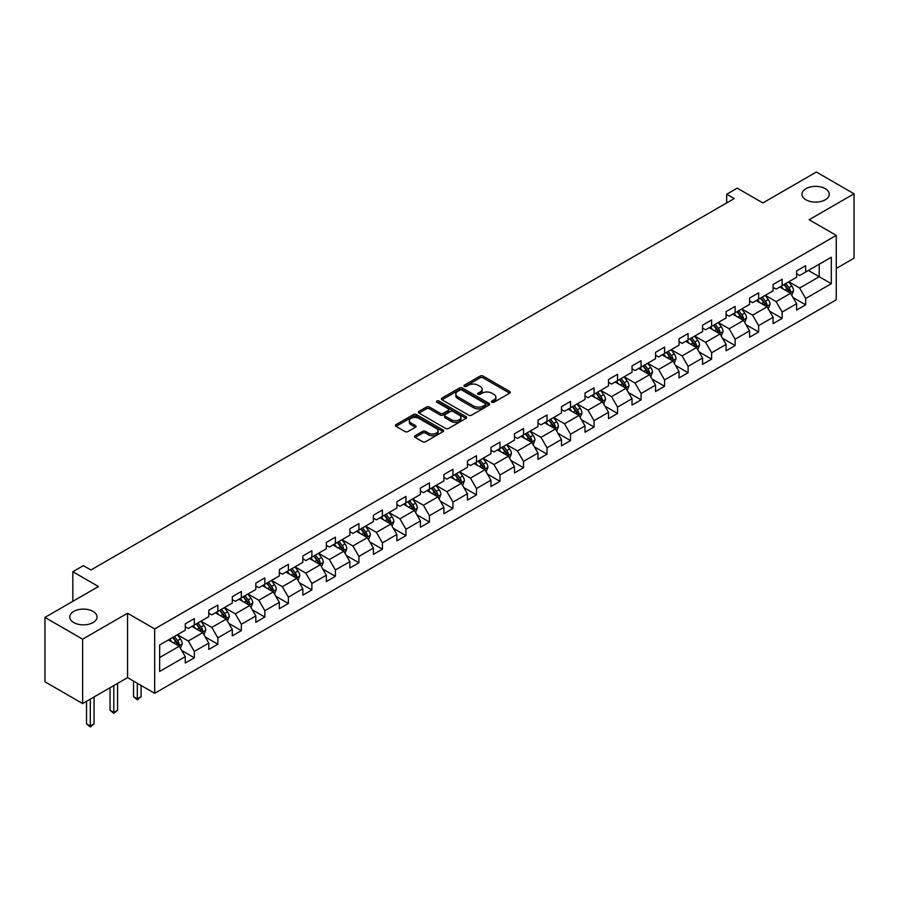 <?xml version="1.0" encoding="UTF-8"?>
<svg xmlns="http://www.w3.org/2000/svg" width="899" height="899" viewBox="0 0 899 899"><rect width="100%" height="100%" fill="white"/><g stroke="black" fill="none" stroke-linecap="round" stroke-linejoin="round"><path stroke-width="1.35" d="M491.899 402.235A1.461 0.843 0 0 0 493.967 402.235L509.688 393.166A2.09 1.202 0 0 0 510.295 392.312A2.09 1.202 0 0 0 509.688 391.458L483.055 376.074A2.09 1.202 0 0 0 480.1 376.074L464.378 385.154A1.461 0.843 0 0 0 463.951 385.75A1.461 0.843 0 0 0 464.378 386.345A1.461 0.843 0 0 0 466.446 386.345L468.48 385.177A6.698 3.866 0 0 1 477.953 385.177L480.167 386.458A6.698 3.866 0 0 1 482.134 389.188A6.698 3.866 0 0 1 480.167 391.919L478.133 393.099A1.461 0.843 0 0 0 477.706 393.695A1.461 0.843 0 0 0 478.133 394.29A1.461 0.843 0 0 0 480.212 394.29L482.246 393.121A6.698 3.866 0 0 1 491.708 393.121L493.933 394.403A6.698 3.866 0 0 1 495.888 397.133A6.698 3.866 0 0 1 493.933 399.864L491.899 401.044A1.461 0.843 0 0 0 491.472 401.639A1.461 0.843 0 0 0 491.899 402.235L491.899 401.044M93.035 611.41A13.642 7.877 0 0 0 78.168 609.702A13.642 7.877 0 0 0 69.74 616.984A13.642 7.877 0 0 0 73.74 622.546A13.642 7.877 0 0 0 88.608 624.254A13.642 7.877 0 0 0 97.025 616.984A13.642 7.877 0 0 0 93.035 611.41M825.26 188.666A13.642 7.877 0 0 0 810.392 186.958A13.642 7.877 0 0 0 801.975 194.229A13.642 7.877 0 0 0 805.965 199.803A13.642 7.877 0 0 0 820.832 201.511A13.642 7.877 0 0 0 829.26 194.229A13.642 7.877 0 0 0 825.26 188.666M415.147 435.7A2.09 1.202 0 0 0 414.54 436.554A2.09 1.202 0 0 0 415.147 437.408L422.62 441.724A2.09 1.202 0 0 0 425.575 441.724L443.038 431.644A2.09 1.202 0 0 0 443.645 430.79A2.09 1.202 0 0 0 443.038 429.936L416.406 414.563A2.09 1.202 0 0 0 413.45 414.563L395.987 424.643A2.09 1.202 0 0 0 395.38 425.497A2.09 1.202 0 0 0 395.987 426.351L405.011 431.554A2.09 1.202 0 0 0 407.977 431.554L415.439 427.239A2.09 1.202 0 0 0 416.057 426.384A2.09 1.202 0 0 0 415.439 425.53L410.967 422.946A5.596 3.236 0 0 1 409.326 420.665A5.596 3.236 0 0 1 412.787 417.675A5.596 3.236 0 0 1 418.889 418.383L436.42 428.497A5.596 3.236 0 0 1 438.06 430.79A5.596 3.236 0 0 1 434.599 433.767A5.596 3.236 0 0 1 428.497 433.071L425.575 431.385A2.09 1.202 0 0 0 422.62 431.385L415.147 435.7L415.147 437.408L422.62 433.127L422.62 431.385M836.261 268.464L854.05 258.193L854.05 193.791L816.371 172.035L762.858 202.938L737.236 188.138L726.684 194.229L734.225 198.578L90.923 569.988L83.382 565.64L72.83 571.73L72.83 601.319M82.629 639.167L82.629 703.569L127.546 677.632L127.546 613.242L82.629 639.167L44.95 617.411L98.463 586.519L72.83 571.73M127.546 613.242L154.684 628.907L836.261 235.392L836.261 299.794L154.684 693.298L154.684 628.907M854.05 193.791L809.134 219.727L836.261 235.392M468.626 415.158A2.09 1.202 0 0 0 471.593 415.158L489.045 405.078A2.09 1.202 0 0 0 489.663 404.224A2.09 1.202 0 0 0 489.045 403.37L462.423 387.997A2.09 1.202 0 0 0 459.456 387.997L442.005 398.077A2.09 1.202 0 0 0 441.387 398.931A2.09 1.202 0 0 0 442.005 399.785L468.626 415.158M437.487 402.55A1.461 0.843 0 0 1 438.97 402.763L466.019 418.372L448.59 428.441A2.09 1.202 0 0 1 445.623 428.441L418.99 413.068L418.99 411.36A2.09 1.202 0 0 0 418.383 412.214A2.09 1.202 0 0 0 418.99 413.068M418.99 411.36L426.463 407.045A2.09 1.202 0 0 1 429.43 407.045L440.229 413.282A2.09 1.202 0 0 0 443.185 413.282L448.14 410.416A2.09 1.202 0 0 0 448.758 409.562A2.09 1.202 0 0 0 448.14 408.708L436.892 402.213A1.461 0.843 0 0 1 436.464 401.617A1.461 0.843 0 0 1 437.375 400.842A1.461 0.843 0 0 1 438.97 401.021L466.042 416.653A2.09 1.202 0 0 1 466.66 417.507A2.09 1.202 0 0 1 466.042 418.361L466.042 416.653M82.629 703.569L44.95 681.813L44.95 617.411M181.733 650.528L194.319 657.798L194.319 651.438L208.793 643.088L208.793 649.438L217.839 644.223L217.839 637.863L232.302 629.514L232.302 635.863L241.348 630.637L241.348 624.288L255.822 615.939L255.822 622.288L264.857 617.062L264.857 610.713L279.331 602.364L279.331 608.713L288.377 603.487L288.377 597.138L302.839 588.789L302.839 595.138L311.886 589.913L311.886 583.563L326.359 575.214L326.359 581.563L335.394 576.338L335.394 569.988L349.868 561.639L349.868 567.988L358.915 562.763L358.915 556.414L373.388 548.064L373.388 554.413L382.423 549.188L382.423 542.839L396.897 534.489L396.897 540.838L405.943 535.613L405.943 529.264L420.406 520.914L420.406 527.264L429.452 522.038L429.452 515.689L443.926 507.328L443.926 513.689L452.961 508.463L452.961 502.114L467.435 493.753L467.435 500.114L476.481 494.888L476.481 488.539L490.955 480.178L490.955 486.539L499.99 481.313L499.99 474.964L514.464 466.603L514.464 472.964L523.51 467.738L523.51 461.389L537.973 453.029L537.973 459.389L547.019 454.164L547.019 447.814L561.493 439.454L561.493 445.814L570.528 440.589L570.528 434.239L585.002 425.879L585.002 432.239L594.048 427.014L594.048 420.665L608.522 412.304L608.522 418.664L617.557 413.439L617.557 407.09L632.031 398.729L632.031 405.089L641.077 399.864L641.077 393.515L655.54 385.154L655.54 391.503L664.586 386.289L664.586 379.94L679.06 371.579L679.06 377.928L688.095 372.714L688.095 366.365L702.569 358.004L702.569 364.353L711.615 359.139L711.615 352.779L726.089 344.429L726.089 350.779L735.124 345.564L735.124 339.204L749.597 330.854L749.597 337.204L758.644 331.989L758.644 325.629L773.106 317.28L773.106 323.629L782.152 318.415L782.152 312.054L796.626 303.705L796.626 310.054L805.661 304.84L805.661 298.479L831.294 283.691L831.294 257.238L819.236 264.194L819.236 276.723L831.294 283.691M194.319 657.798L185.273 663.013L185.273 656.663L159.651 671.452L159.651 644.999L185.273 630.21L185.273 623.85L194.319 618.636L194.319 624.985L208.793 616.635L208.793 610.275L217.839 605.061L217.839 611.41L232.302 603.06L232.302 596.7L241.348 591.486L241.348 597.835L255.822 589.486L255.822 583.125L264.857 577.911L264.857 584.26L279.331 575.911L279.331 569.55L288.377 564.336L288.377 570.685L302.839 562.336L302.839 555.975L311.886 550.761L311.886 557.11L326.359 548.761L326.359 542.4L335.394 537.186L335.394 543.535L349.868 535.175L349.868 528.826L358.915 523.611L358.915 529.961L373.388 521.6L373.388 515.251L382.423 510.036L382.423 516.386L396.897 508.025L396.897 501.676L405.943 496.45L405.943 502.811L420.406 494.45L420.406 488.101L429.452 482.875L429.452 489.236L443.926 480.875L443.926 474.526L452.961 469.3L452.961 475.661L467.435 467.3L467.435 460.951L476.481 455.726L476.481 462.086L490.955 453.725L490.955 447.376L499.99 442.151L499.99 448.511L514.464 440.15L514.464 433.801L523.51 428.576L523.51 434.936L537.973 426.576L537.973 420.226L547.019 415.001L547.019 421.361L561.493 413.001L561.493 406.651L570.528 401.426L570.528 407.786L585.002 399.426L585.002 393.077L594.048 387.851L594.048 394.2L608.522 385.851L608.522 379.502L617.557 374.276L617.557 380.625L632.031 372.276L632.031 365.927L641.077 360.701L641.077 367.05L655.54 358.701L655.54 352.352L664.586 347.126L664.586 353.476L679.06 345.126L679.06 338.777L688.095 333.551L688.095 339.901L702.569 331.551L702.569 325.202L711.615 319.977L711.615 326.326L726.089 317.976L726.089 311.627L735.124 306.402L735.124 312.751L749.597 304.401L749.597 298.052L758.644 292.827L758.644 299.176L773.106 290.827L773.106 284.477L782.152 279.252L782.152 285.601L796.626 277.252L796.626 270.891L805.661 265.677L805.661 272.026L831.294 257.238M191.903 626.378L202.758 632.649L188.296 640.998L177.44 634.728M185.273 626.727L188.296 628.468L194.319 624.985M188.296 640.998L194.319 651.438M202.758 632.649L208.793 643.088M215.423 612.803L226.278 619.074L211.804 627.423L200.949 621.153M208.793 613.152L211.804 614.894L217.839 611.41M211.804 627.423L217.839 637.863M226.278 619.074L232.302 629.514M238.932 599.228L249.787 605.499L235.313 613.848L224.469 607.578M232.302 599.577L235.313 601.319L241.348 597.835M235.313 613.848L241.348 624.288M249.787 605.499L255.822 615.939M262.452 585.654L273.296 591.913L258.833 600.274L247.978 594.003M255.822 586.002L258.833 587.744L264.857 584.26M258.833 600.274L264.857 610.713M273.296 591.913L279.331 602.364M285.961 572.079L296.816 578.338L282.342 586.699L271.487 580.428M279.331 572.427L282.342 574.169L288.377 570.685M282.342 586.699L288.377 597.138M296.816 578.338L302.839 588.789M309.47 558.504L320.325 564.763L305.862 573.124L295.007 566.853M302.839 558.852L305.862 560.594L311.886 557.11M305.862 573.124L311.886 583.563M320.325 564.763L326.359 575.214M332.99 544.929L343.845 551.188L329.371 559.549L318.516 553.278M326.359 545.277L329.371 547.019L335.394 543.535M329.371 559.549L335.394 569.988M343.845 551.188L349.868 561.639M356.498 531.354L367.354 537.613L352.88 545.974L342.036 539.703M349.868 531.702L352.88 533.444L358.915 529.961M352.88 545.974L358.915 556.414M367.354 537.613L373.388 548.064M380.019 517.779L390.863 524.038L376.4 532.399L365.545 526.129M373.388 518.127L376.4 519.869L382.423 516.386M376.4 532.399L382.423 542.839M390.863 524.038L396.897 534.489M403.527 504.204L414.383 510.463L399.909 518.824L389.053 512.554M396.897 504.553L399.909 506.294L405.943 502.811M399.909 518.824L405.943 529.264M414.383 510.463L420.406 520.914M427.036 490.629L437.892 496.889L423.429 505.249L412.574 498.979M420.406 490.978L423.429 492.719L429.452 489.236M423.429 505.249L429.452 515.689M437.892 496.889L443.926 507.328M450.556 477.054L461.412 483.314L446.938 491.674L436.082 485.404M443.926 477.403L446.938 479.133L452.961 475.661M446.938 491.674L452.961 502.114M461.412 483.314L467.435 493.753M474.065 463.479L484.921 469.739L470.447 478.099L459.603 471.829M467.435 463.828L470.447 465.558L476.481 462.086M470.447 478.099L476.481 488.539M484.921 469.739L490.955 480.178M497.585 449.905L508.429 456.164L493.967 464.525L483.111 458.254M490.955 450.253L493.967 451.983L499.99 448.511M493.967 464.525L499.99 474.964M508.429 456.164L514.464 466.603M521.094 436.33L531.95 442.589L517.476 450.938L506.62 444.679M514.464 436.667L517.476 438.409L523.51 434.936M517.476 450.938L523.51 461.389M531.95 442.589L537.973 453.029M544.603 422.744L555.458 429.014L540.996 437.363L530.14 431.104M537.973 423.092L540.996 424.834L547.019 421.361M540.996 437.363L547.019 447.814M555.458 429.014L561.493 439.454M568.123 409.169L578.978 415.439L564.505 423.789L553.649 417.529M561.493 409.517L564.505 411.259L570.528 407.786M564.505 423.789L570.528 434.239M578.978 415.439L585.002 425.879M591.632 395.594L602.487 401.864L588.013 410.214L577.169 403.954M585.002 395.942L588.013 397.684L594.048 394.2M588.013 410.214L594.048 420.665M602.487 401.864L608.522 412.304M615.152 382.019L625.996 388.289L611.534 396.639L600.678 390.38M608.522 382.367L611.534 384.109L617.557 380.625M611.534 396.639L617.557 407.09M625.996 388.289L632.031 398.729M638.661 368.444L649.516 374.714L635.042 383.064L624.187 376.805M632.031 368.792L635.042 370.534L641.077 367.05M635.042 383.064L641.077 393.515M649.516 374.714L655.54 385.154M662.17 354.869L673.025 361.14L658.562 369.489L647.707 363.23M655.54 355.217L658.562 356.959L664.586 353.476M658.562 369.489L664.586 379.94M673.025 361.14L679.06 371.579M685.69 341.294L696.545 347.565L682.071 355.914L671.216 349.655M679.06 341.642L682.071 343.384L688.095 339.901M682.071 355.914L688.095 366.365M696.545 347.565L702.569 358.004M709.199 327.719L720.054 333.99L705.58 342.339L694.736 336.08M702.569 328.068L705.58 329.809L711.615 326.326M705.58 342.339L711.615 352.779M720.054 333.99L726.089 344.429M732.719 314.144L743.563 320.415L729.1 328.764L718.245 322.505M726.089 314.493L729.1 316.234L735.124 312.751M729.1 328.764L735.124 339.204M743.563 320.415L749.597 330.854M756.228 300.569L767.083 306.84L752.609 315.189L741.754 308.93M749.597 300.918L752.609 302.66L758.644 299.176M752.609 315.189L758.644 325.629M767.083 306.84L773.106 317.28M779.736 286.995L790.592 293.265L776.129 301.614L765.274 295.355M773.106 287.343L776.129 289.085L782.152 285.601M776.129 301.614L782.152 312.054M790.592 293.265L796.626 303.705M808.381 270.464L819.236 276.723L799.638 288.04L788.783 281.769M796.626 273.768L799.638 275.51L805.661 272.026M799.638 288.04L805.661 298.479M127.546 677.632L154.684 693.298M726.684 194.229L726.684 202.938M159.651 657.529L179.249 646.224L168.394 639.953M179.249 646.224L185.273 656.663M793.087 297.569L805.661 304.84M769.566 311.144L782.152 318.415M746.058 324.719L758.644 331.989M722.538 338.294L735.124 345.564M699.029 351.869L711.615 359.139M675.52 365.443L688.095 372.714M652 379.018L664.586 386.289M628.491 392.593L641.077 399.864M604.971 406.168L617.557 413.439M581.462 419.743L594.048 427.014M557.953 433.318L570.528 440.589M534.433 446.893L547.019 454.164M510.924 460.468L523.51 467.738M487.404 474.043L499.99 481.313M463.895 487.629L476.481 494.888M440.386 501.204L452.961 508.463M416.866 514.779L429.452 522.038M393.357 528.354L405.943 535.613M369.837 541.928L382.423 549.188M346.329 555.503L358.915 562.763M322.82 569.078L335.394 576.338M299.3 582.653L311.886 589.913M275.791 596.228L288.377 603.487M252.271 609.803L264.857 617.062M228.762 623.378L241.348 630.637M205.253 636.953L217.839 644.223M492.483 402.449L493.933 401.606A6.698 3.866 0 0 0 495.888 398.875L495.888 397.133M482.134 389.188L482.134 390.93A6.698 3.866 0 0 1 480.167 393.661L478.718 394.504M509.654 393.178L483.055 377.816A2.09 1.202 0 0 0 480.1 377.816L464.963 386.559M489.022 405.089L462.423 389.739A2.09 1.202 0 0 0 459.456 389.739L442.027 399.797L442.005 398.077M485.348 404.82A1.461 0.843 0 0 0 485.775 404.224A1.461 0.843 0 0 0 485.348 403.629L461.974 390.132A1.461 0.843 0 0 0 459.906 390.132L457.76 391.368A6.698 3.866 0 0 0 455.793 394.099A6.698 3.866 0 0 0 457.76 396.83L473.739 406.056A6.698 3.866 0 0 0 483.201 406.056L485.348 404.82L485.348 406.562A1.461 0.843 0 0 0 485.775 405.966L485.775 404.224M455.793 394.099L455.793 395.841A6.698 3.866 0 0 0 457.76 398.572L457.76 396.83M485.348 406.562L483.201 407.798A6.698 3.866 0 0 1 473.739 407.798L457.76 398.572M419.024 413.079L426.463 408.787L426.463 407.045M448.758 409.562L448.758 411.304A2.09 1.202 0 0 1 448.14 412.158L443.185 415.012A2.09 1.202 0 0 1 440.229 415.012L429.43 408.787A2.09 1.202 0 0 0 426.463 408.787M451.433 419.743A5.596 3.236 0 0 0 457.535 420.451A5.596 3.236 0 0 0 460.985 417.462A5.596 3.236 0 0 0 459.344 415.181L453.175 411.607A2.09 1.202 0 0 0 450.208 411.607L445.252 414.473A2.09 1.202 0 0 0 444.645 415.327A2.09 1.202 0 0 0 445.252 416.181L451.433 419.743L451.433 421.485A5.596 3.236 0 0 0 457.535 422.193A5.596 3.236 0 0 0 460.985 419.204L460.985 417.462M444.645 415.327L444.645 417.069A2.09 1.202 0 0 0 445.252 417.923L445.252 416.181M451.433 421.485L445.252 417.923M438.06 430.79L438.06 432.531A5.596 3.236 0 0 1 434.599 435.509A5.596 3.236 0 0 1 428.497 434.813L425.575 433.127A2.09 1.202 0 0 0 422.62 433.127M409.326 420.665L409.326 422.406A5.596 3.236 0 0 0 410.967 424.688L410.967 422.946M415.417 427.261L410.967 424.688M443.005 431.655L416.406 416.293A2.09 1.202 0 0 0 413.45 416.293L396.021 426.362L395.987 424.643M791.783 295.322L793.581 290.804A5.652 3.259 -120 0 0 791.772 285.994L788.659 281.848M783.243 289.017L781.13 286.197M789.715 292.759L790.524 291.051A5.652 3.259 -120 0 0 788.906 287.646L785.805 283.5M784.389 284.32L787.839 288.927A2.877 1.663 60 0 1 788.356 289.793L790.524 291.051M783.995 284.545L787.108 288.691A5.652 3.259 60 0 1 788.715 292.096M768.274 308.896L770.061 304.379A5.652 3.259 -120 0 0 768.263 299.569L765.15 295.423M759.722 302.592L757.61 299.772M766.206 306.334L767.016 304.626A5.652 3.259 -120 0 0 765.397 301.221L762.285 297.075M760.869 297.895L764.319 302.502A2.877 1.663 60 0 1 764.847 303.368L767.016 304.626M760.475 298.12L763.588 302.266A5.652 3.259 60 0 1 765.206 305.671M744.754 322.471L746.552 317.954A5.652 3.259 -120 0 0 744.754 313.144L741.641 308.998M736.214 316.167L734.101 313.346M742.698 319.909L743.507 318.201A5.652 3.259 -120 0 0 741.889 314.796L738.776 310.649M737.36 311.47L740.81 316.077A2.877 1.663 60 0 1 741.338 316.942L743.507 318.201M736.966 311.695L740.079 315.841A5.652 3.259 60 0 1 741.697 319.246M721.245 336.046L723.043 331.529A5.652 3.259 -120 0 0 721.234 326.719L718.121 322.572M712.705 329.742L710.592 326.921M719.178 333.484L719.987 331.776A5.652 3.259 -120 0 0 718.368 328.371L715.256 324.224M713.851 325.045L717.301 329.652A2.877 1.663 60 0 1 717.818 330.517L719.987 331.776M713.446 325.269L716.559 329.416A5.652 3.259 60 0 1 718.177 332.821M697.736 349.621L699.523 345.104A5.652 3.259 -120 0 0 697.725 340.294L694.612 336.147M689.185 343.317L687.072 340.496M695.669 347.059L696.478 345.351A5.652 3.259 -120 0 0 694.86 341.957L691.747 337.799M690.331 338.62L693.781 343.227A2.877 1.663 60 0 1 694.309 344.092L696.478 345.351M689.938 338.844L693.05 342.991A5.652 3.259 60 0 1 694.669 346.396M674.216 363.196L676.014 358.679A5.652 3.259 -120 0 0 674.205 353.869L671.092 349.722M665.676 356.892L663.563 354.071M672.149 360.634L672.958 358.926A5.652 3.259 -120 0 0 671.339 355.532L668.238 351.374M666.822 352.194L670.272 356.802A2.877 1.663 60 0 1 670.789 357.667L672.958 358.926M666.429 352.419L669.541 356.566A5.652 3.259 60 0 1 671.148 359.971M650.707 376.771L652.494 372.253A5.652 3.259 -120 0 0 650.696 367.444L647.583 363.297M642.156 370.467L640.043 367.646M648.64 374.209L649.449 372.501A5.652 3.259 -120 0 0 647.831 369.107L644.718 364.949M643.302 365.769L646.752 370.377A2.877 1.663 60 0 1 647.28 371.253L649.449 372.501M642.909 365.994L646.021 370.152A5.652 3.259 60 0 1 647.64 373.546M627.187 390.346L628.985 385.84A5.652 3.259 -120 0 0 627.187 381.019L624.075 376.872M618.647 384.042L616.534 381.221M625.131 387.784L625.94 386.076A5.652 3.259 -120 0 0 624.322 382.682L621.209 378.524M619.793 379.344L623.243 383.952A2.877 1.663 60 0 1 623.771 384.828L625.94 386.076M619.4 379.569L622.513 383.727A5.652 3.259 60 0 1 624.131 387.121M603.679 403.932L605.476 399.414A5.652 3.259 -120 0 0 603.667 394.605L600.554 390.447M595.138 397.616L593.025 394.796M601.611 401.359L602.42 399.65A5.652 3.259 -120 0 0 600.802 396.257L597.689 392.099M596.284 392.919L599.734 397.527A2.877 1.663 60 0 1 600.251 398.403L602.42 399.65M595.88 393.144L598.992 397.302A5.652 3.259 60 0 1 600.611 400.696M580.17 417.507L581.956 412.989A5.652 3.259 -120 0 0 580.158 408.18L577.046 404.022M571.618 411.191L569.505 408.371M578.102 414.933L578.911 413.225A5.652 3.259 -120 0 0 577.293 409.832L574.18 405.674M572.764 406.494L576.214 411.101A2.877 1.663 60 0 1 576.742 411.978L578.911 413.225M572.371 406.719L575.484 410.877A5.652 3.259 60 0 1 577.102 414.27M556.65 431.082L558.448 426.564A5.652 3.259 -120 0 0 556.638 421.755L553.526 417.597M548.109 424.766L545.996 421.946M554.582 428.508L555.391 426.8A5.652 3.259 -120 0 0 553.773 423.407L550.671 419.249M549.255 420.069L552.705 424.676A2.877 1.663 60 0 1 553.222 425.553L555.391 426.8M548.862 420.294L551.975 424.452A5.652 3.259 60 0 1 553.582 427.845M533.141 444.657L534.927 440.139A5.652 3.259 -120 0 0 533.129 435.33L530.017 431.172M524.589 438.341L522.476 435.521M531.073 442.083L531.882 440.375A5.652 3.259 -120 0 0 530.264 436.981L527.151 432.824M525.735 433.644L529.185 438.251A2.877 1.663 60 0 1 529.713 439.128L531.882 440.375M525.342 433.869L528.455 438.027A5.652 3.259 60 0 1 530.073 441.42M509.621 458.232L511.419 453.714A5.652 3.259 -120 0 0 509.621 448.904L506.508 444.747M501.08 451.916L498.967 449.095M507.564 455.658L508.373 453.95A5.652 3.259 -120 0 0 506.755 450.556L503.642 446.398M502.226 447.219L505.676 451.826A2.877 1.663 60 0 1 506.204 452.703L508.373 453.95M501.833 447.444L504.946 451.601A5.652 3.259 60 0 1 506.564 454.995M486.112 471.806L487.91 467.289A5.652 3.259 -120 0 0 486.101 462.479L482.988 458.321M477.571 465.491L475.459 462.67M484.044 469.233L484.853 467.525A5.652 3.259 -120 0 0 483.235 464.131L480.122 459.973M478.718 460.794L482.167 465.401A2.877 1.663 60 0 1 482.684 466.278L484.853 467.525M478.313 461.018L481.426 465.176A5.652 3.259 60 0 1 483.044 468.57M462.603 485.381L464.39 480.864A5.652 3.259 -120 0 0 462.592 476.054L459.479 471.896M454.051 479.066L451.939 476.245M460.535 482.808L461.344 481.1A5.652 3.259 -120 0 0 459.726 477.706L456.613 473.548M455.197 474.369L458.647 478.976A2.877 1.663 60 0 1 459.175 479.852L461.344 481.1M454.804 474.593L457.917 478.751A5.652 3.259 60 0 1 459.535 482.145M439.083 498.956L440.881 494.439A5.652 3.259 -120 0 0 439.072 489.629L435.959 485.471M430.542 492.641L428.43 489.82M437.015 496.383L437.824 494.675A5.652 3.259 -120 0 0 436.206 491.281L433.104 487.123M431.689 487.943L435.138 492.551A2.877 1.663 60 0 1 435.655 493.427L437.824 494.675M431.295 488.168L434.408 492.326A5.652 3.259 60 0 1 436.015 495.72M415.574 512.531L417.361 508.014A5.652 3.259 -120 0 0 415.563 503.204L412.45 499.046M407.022 506.216L404.91 503.395M413.506 509.958L414.315 508.25A5.652 3.259 -120 0 0 412.697 504.856L409.584 500.698M408.168 501.518L411.618 506.126A2.877 1.663 60 0 1 412.147 507.002L414.315 508.25M407.775 501.743L410.888 505.901A5.652 3.259 60 0 1 412.506 509.295M392.054 526.106L393.852 521.589A5.652 3.259 -120 0 0 392.054 516.779L388.941 512.621M383.513 519.802L381.401 516.97M389.997 523.533L390.807 521.825A5.652 3.259 -120 0 0 389.188 518.431L386.076 514.273M384.66 515.093L388.11 519.701A2.877 1.663 60 0 1 388.638 520.577L390.807 521.825M384.266 515.318L387.379 519.476A5.652 3.259 60 0 1 388.997 522.87M368.545 539.681L370.343 535.163A5.652 3.259 -120 0 0 368.534 530.354L365.421 526.196M360.005 533.377L357.892 530.556M366.477 537.108L367.286 535.399A5.652 3.259 -120 0 0 365.668 532.006L362.555 527.848M361.151 528.668L364.601 533.276A2.877 1.663 60 0 1 365.118 534.152L367.286 535.399M360.746 528.893L363.859 533.051A5.652 3.259 60 0 1 365.477 536.445M345.036 553.256L346.823 548.738A5.652 3.259 -120 0 0 345.025 543.929L341.912 539.771M336.484 546.952L334.372 544.131M342.969 550.682L343.778 548.974A5.652 3.259 -120 0 0 342.159 545.581L339.047 541.434M337.631 542.243L341.081 546.85A2.877 1.663 60 0 1 341.609 547.727L343.778 548.974M337.237 542.468L340.35 546.626A5.652 3.259 60 0 1 341.968 550.019M321.516 566.831L323.314 562.313A5.652 3.259 -120 0 0 321.505 557.504L318.392 553.346M312.976 560.527L310.863 557.706M319.448 564.257L320.258 562.549A5.652 3.259 -120 0 0 318.639 559.156L315.538 555.009M314.122 555.818L317.572 560.425A2.877 1.663 60 0 1 318.089 561.302L320.258 562.549M313.729 556.043L316.841 560.201A5.652 3.259 60 0 1 318.448 563.594M298.007 580.406L299.794 575.888A5.652 3.259 -120 0 0 297.996 571.079L294.883 566.921M289.456 574.101L287.343 571.281M295.94 577.843L296.749 576.124A5.652 3.259 -120 0 0 295.13 572.73L292.018 568.584M290.602 569.393L294.052 574A2.877 1.663 60 0 1 294.58 574.877L296.749 576.124M290.208 569.629L293.321 573.776A5.652 3.259 60 0 1 294.939 577.169M274.487 593.981L276.285 589.463A5.652 3.259 -120 0 0 274.487 584.653L271.374 580.496M265.947 587.676L263.834 584.856M272.431 591.418L273.24 589.71A5.652 3.259 -120 0 0 271.622 586.305L268.509 582.159M267.093 582.968L270.543 587.575A2.877 1.663 60 0 1 271.071 588.452L273.24 589.71M266.7 583.204L269.812 587.35A5.652 3.259 60 0 1 271.431 590.744M250.978 607.555L252.776 603.038A5.652 3.259 -120 0 0 250.967 598.228L247.854 594.082M242.438 601.251L240.325 598.431M248.911 604.993L249.72 603.285A5.652 3.259 -120 0 0 248.102 599.88L244.989 595.734M243.584 596.543L247.034 601.15A2.877 1.663 60 0 1 247.551 602.027L249.72 603.285M243.18 596.779L246.292 600.925A5.652 3.259 60 0 1 247.91 604.319M227.469 621.13L229.256 616.613A5.652 3.259 -120 0 0 227.458 611.803L224.345 607.657M218.918 614.826L216.805 612.005M225.402 618.568L226.211 616.86A5.652 3.259 -120 0 0 224.593 613.455L221.48 609.308M220.064 610.118L223.514 614.725A2.877 1.663 60 0 1 224.042 615.601L226.211 616.86M219.671 610.354L222.783 614.5A5.652 3.259 60 0 1 224.402 617.894M137.311 683.274L137.311 698.849L141.087 696.68L141.087 685.454M141.087 696.68L137.311 699.804L133.546 696.68L133.546 681.094M133.546 696.68L137.311 698.849L137.311 699.804M203.949 634.705L205.747 630.188A5.652 3.259 -120 0 0 203.938 625.378L200.825 621.231M195.409 628.401L193.296 625.58M201.882 632.143L202.691 630.435A5.652 3.259 -120 0 0 201.073 627.03L197.971 622.883M196.555 623.692L200.005 628.3A2.877 1.663 60 0 1 200.522 629.176L202.691 630.435M196.162 623.928L199.275 628.075A5.652 3.259 60 0 1 200.882 631.48M113.802 685.566L113.802 712.424L117.567 710.255L117.567 683.397M117.567 710.255L113.802 713.379L110.038 710.255L110.038 687.746M110.038 710.255L113.802 712.424L113.802 713.379M180.441 648.28L182.227 643.763A5.652 3.259 -120 0 0 180.429 638.953L177.317 634.806M171.889 641.976L169.776 639.155M178.373 645.718L179.182 644.01A5.652 3.259 -120 0 0 177.564 640.605L174.451 636.458M173.035 637.267L176.485 641.875A2.877 1.663 60 0 1 177.013 642.751L179.182 644.01M172.642 637.503L175.755 641.65A5.652 3.259 60 0 1 177.373 645.055M90.293 699.141L90.293 725.999L94.058 723.83L94.058 696.972M94.058 723.83L90.293 726.965L86.518 723.83L86.518 701.321M86.518 723.83L90.293 725.999L90.293 726.965M493.933 401.606L493.933 399.864M478.133 394.29L478.133 393.099M480.167 393.661L480.167 391.919M464.378 386.345L464.378 385.154M480.1 377.816L480.1 376.074M483.055 377.816L483.055 376.074M509.688 393.166L509.688 391.458M459.456 389.739L459.456 387.997M462.423 389.739L462.423 387.997M489.045 405.078L489.045 403.37M473.739 407.798L473.739 406.056M483.201 407.798L483.201 406.056M429.43 408.787L429.43 407.045M440.229 415.012L440.229 413.282M443.185 415.012L443.185 413.282M448.14 412.158L448.14 410.416M438.97 402.763L438.97 401.021M425.575 433.127L425.575 431.385M428.497 434.813L428.497 433.071M415.439 427.239L415.439 425.53M413.45 416.293L413.45 414.563M416.406 416.293L416.406 414.563M443.038 431.644L443.038 429.936M790.041 292.939L793.536 290.916M788.906 287.646L791.772 285.994M784.894 289.972L787.108 288.691M766.521 306.514L770.027 304.491M765.397 301.221L768.263 299.569M761.386 303.547L763.588 302.266M743.012 320.089L746.518 318.066M741.889 314.796L744.754 313.144M737.865 317.122L740.079 315.841M719.492 333.664L722.998 331.641M718.368 328.371L721.234 326.719M714.357 330.697L716.559 329.416M695.983 347.239L699.489 345.216M694.86 341.957L697.725 340.294M690.837 344.272L693.05 342.991M672.474 360.814L675.969 358.791M671.339 355.532L674.205 353.869M667.328 357.847L669.541 356.566M648.954 374.389L652.46 372.366M647.831 369.107L650.696 367.444M643.819 371.422L646.021 370.152M625.446 387.963L628.952 385.941M624.322 382.682L627.187 381.019M620.299 384.997L622.513 383.727M601.925 401.538L605.432 399.516M600.802 396.257L603.667 394.605M596.79 398.572L598.992 397.302M578.417 415.113L581.923 413.091M577.293 409.832L580.158 408.18M573.27 412.147L575.484 410.877M554.908 428.688L558.403 426.665M553.773 423.407L556.638 421.755M549.761 425.721L551.975 424.452M531.388 442.263L534.894 440.24M530.264 436.981L533.129 435.33M526.252 439.296L528.455 438.027M507.879 455.838L511.385 453.815M506.755 450.556L509.621 448.904M502.732 452.871L504.946 451.601M484.359 469.424L487.865 467.39M483.235 464.131L486.101 462.479M479.223 466.446L481.426 465.176M460.85 482.999L464.356 480.965M459.726 477.706L462.592 476.054M455.703 480.021L457.917 478.751M437.341 496.574L440.836 494.551M436.206 491.281L439.072 489.629M432.194 493.596L434.408 492.326M413.821 510.149L417.327 508.126M412.697 504.856L415.563 503.204M408.685 507.171L410.888 505.901M390.312 523.724L393.818 521.701M389.188 518.431L392.054 516.779M385.165 520.746L387.379 519.476M366.792 537.299L370.298 535.276M365.668 532.006L368.534 530.354M361.656 534.321L363.859 533.051M343.283 550.873L346.789 548.851M342.159 545.581L345.025 543.929M338.136 547.896L340.35 546.626M319.774 564.448L323.269 562.426M318.639 559.156L321.505 557.504M314.628 561.482L316.841 560.201M296.254 578.023L299.76 576.001M295.13 572.73L297.996 571.079M291.119 575.057L293.321 573.776M272.745 591.598L276.251 589.575M271.622 586.305L274.487 584.653M267.599 588.631L269.812 587.35M249.225 605.173L252.731 603.15M248.102 599.88L250.967 598.228M244.09 602.206L246.292 600.925M225.716 618.748L229.223 616.725M224.593 613.455L227.458 611.803M220.57 615.781L222.783 614.5M202.208 632.323L205.702 630.3M201.073 627.03L203.938 625.378M197.061 629.356L199.275 628.075M178.687 645.898L182.194 643.875M177.564 640.605L180.429 638.953M173.552 642.931L175.755 641.65"/></g></svg>
